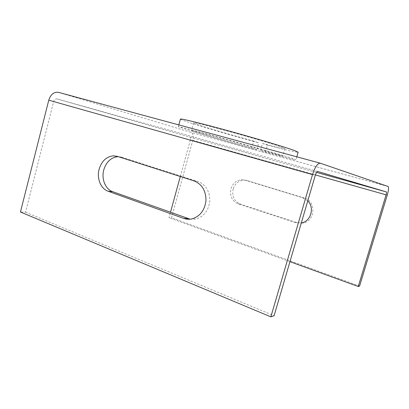 <?xml version="1.0" encoding="UTF-8"?>
<svg xmlns="http://www.w3.org/2000/svg" width="409" height="409" viewBox="0 0 409 409"><rect width="100%" height="100%" fill="white"/><g stroke="black" fill="none" stroke-linecap="round" stroke-linejoin="round"><path stroke-width="0.31" stroke-dasharray="2.04 1.53" d="M307.778 200.896L302.619 197.731L244.919 180.159L241.949 179.72C236.55 180.108 232.895 183.104 230.993 188.697C229.597 196.008 231.995 201.064 238.191 203.881L295.334 222.629L301.3 222.987M233.171 189.019C231.785 196.274 234.178 201.294 240.339 204.091L297.128 222.695L302.946 223.074C315.354 221.417 316.484 200.972 304.357 197.997L247.021 180.548L244.066 180.113C238.698 180.497 235.063 183.467 233.171 189.019M180.41 119.106C180.487 119.484 183.431 120.629 189.244 122.552C203.881 127.388 233.83 136.095 258.728 142.813L253.682 141.095L251.699 148.078L197.956 132.664L191.494 130.471C191.346 130.113 206.427 134.034 227.757 139.96L279.306 154.878L282.777 156.131L260.507 150.492L265.456 152.041C284.362 157.184 294.526 159.766 295.958 159.796L291.965 158.334C282.685 155.328 253.468 146.846 225.523 139.08C197.537 131.309 178.079 126.258 178.334 126.734L187.276 129.745C201.99 134.254 231.944 142.828 256.78 149.663L251.699 148.078M265.456 152.041L267.425 145.139C286.392 150.139 296.637 152.496 298.156 152.204M260.507 150.492L262.512 143.452C276.494 147.117 283.974 148.825 284.955 148.569L281.55 147.071C273.938 144.346 251.382 137.623 230.047 131.77C208.672 125.9 193.503 122.255 193.575 122.884L199.955 125.394C210.845 129.024 234.147 135.814 253.682 141.095M180.292 176.514L190.4 139.699C190.701 138.349 190.543 137.46 189.909 137.041L56.943 98.912C55.414 98.687 54.315 99.566 53.651 101.55L25.547 212.194L20.45 212M58.605 92.373L191.335 132.47C193.212 133.733 193.697 136.361 192.787 140.364L171.509 217.787L168.994 217.69L170.456 212.363M289.95 261.678L168.994 217.69M25.547 212.194L274.096 315.733M118.257 156.662L121.856 157.209L198.012 181.535C205.834 184.735 209.766 191.207 209.812 200.947C208.575 210.635 203.861 216.678 195.676 219.091L190.149 219.188M359.593 286.039L171.509 217.787M256.78 149.663L258.728 142.813M262.512 143.452L267.425 145.139M238.191 203.881L240.339 204.091M56.943 98.912L317.88 171.519M189.909 137.041L316.586 172.424L189.812 137.005M315.405 174.919L190.4 139.699M53.651 101.55L315.267 175.369M388.023 186.453L191.085 132.378M387.246 195.149L192.787 140.364M297.128 222.695L295.334 222.629M244.919 180.159L247.021 180.548M302.619 197.731L304.357 197.997M121.856 157.209L117.352 156.371M194.091 180.926L198.012 181.535M178.83 124.909L178.334 126.734M296.816 156.836L295.958 159.796M193.575 122.884L191.494 130.471M388.136 186.514L191.335 132.47M244.066 180.113L241.949 179.72M302.946 223.074L301.193 223.007M195.676 219.091L191.714 218.943M284.955 148.569L282.777 156.131"/><path stroke-width="0.61" d="M108.119 191.243C100.752 188.779 96.565 178.35 99.121 169.229C101.683 161.028 106.473 156.56 113.498 155.824L117.352 156.371L194.091 180.926C201.98 184.162 205.942 190.712 205.983 200.574C204.73 210.379 199.975 216.504 191.714 218.943C188.984 219.5 186.325 219.321 183.728 218.401L108.119 191.243L112.705 191.688C105.384 189.249 101.217 178.932 103.753 169.914C106.294 161.806 111.049 157.388 118.022 156.662L118.257 156.662M296.816 156.836L298.156 152.204L294.245 150.446C285.058 147.102 255.87 138.375 227.869 130.681C199.827 122.976 180.251 118.283 180.41 119.106L178.83 124.909M317.88 171.519L386.408 191.928C386.658 192.291 386.556 193.263 386.106 194.837L358.233 286.51L359.593 286.039L387.246 195.149C388.581 190.482 388.877 187.603 388.136 186.514L320.319 163.201C317.66 163.119 315.058 166.923 312.512 174.612L270.85 316.863L274.096 315.733L315.267 175.369C316.106 172.813 316.98 171.529 317.88 171.519M270.85 316.863L20.45 212L48.768 100.185C50.777 94.244 54.06 91.642 58.605 92.373L320.15 163.15M170.456 212.363L180.292 176.514M358.233 286.51L289.95 261.678M301.3 222.987C310.794 221.56 314.91 207.629 307.778 200.896M190.149 219.188L112.705 191.688M386.362 191.908L316.592 172.414L386.408 191.928M386.106 194.837L315.405 174.919M312.512 174.612L48.768 100.185M187.751 218.554L183.728 218.401M118.022 156.662L113.498 155.824"/></g></svg>
